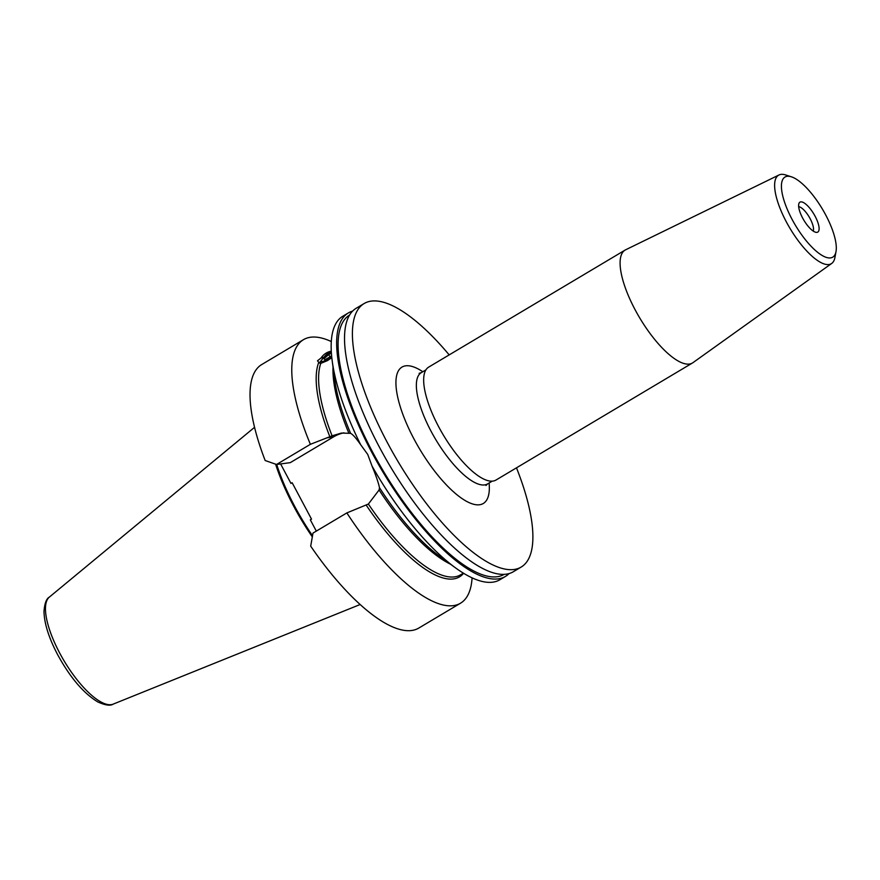 <?xml version="1.0" encoding="UTF-8"?>
<svg xmlns="http://www.w3.org/2000/svg" width="880" height="880" viewBox="0 0 880 880"><rect width="100%" height="100%" fill="white"/><g stroke="black" fill="none" stroke-linecap="round" stroke-linejoin="round"><path stroke-width="1.32" d="M321.332 360.514A12.661 2.431 -34.8 0 0 319.539 363M343.904 432.828A39.204 36.52 -97.7 0 0 333.41 436.953L327.052 437.8L329.868 436.755A130.262 43.967 -120.8 0 1 318.78 362.351L320.771 363.385A129.041 43.549 59.2 0 0 332.09 435.82L341.473 433.059L350.592 433.345C352.726 434.335 356.081 438.119 360.657 444.697A153.384 51.766 -120.8 0 1 332.233 361.141A153.384 51.766 -120.8 0 1 342.881 316.195L348.392 312.917A153.384 51.766 -120.8 0 1 352.638 311.091M318.78 362.351L317.493 360.8L321.035 358.017A130.262 43.967 -120.8 0 1 331.276 351.175M331.298 351.439L328.471 353.122A129.041 43.549 59.2 0 0 324.005 357.17L321.035 358.017M324.005 357.17L327.646 354.618M331.804 357.654L327.481 360.613L320.771 363.385M516.483 467.841A153.384 51.766 -120.8 0 1 521.158 567.072A153.384 51.766 -120.8 0 1 387.431 442.728A153.384 51.766 -120.8 0 1 364.144 303.534A153.384 51.766 -120.8 0 1 449.185 354.893M521.158 567.072L513.282 571.769A153.384 51.766 -120.8 0 1 379.555 447.414A153.384 51.766 -120.8 0 1 356.268 308.22L364.144 303.534M504.141 574.376A150.953 50.952 -120.8 0 1 372.559 451.99A150.953 50.952 -120.8 0 1 349.624 315.018M312.51 535.7A105.083 35.464 -120.8 0 1 294.558 506.077A105.083 35.464 -120.8 0 1 276.705 464.464M312.301 536.866A107.514 36.289 -120.8 0 1 293.689 506.198A107.514 36.289 -120.8 0 1 275.594 464.167M509.036 573.595A153.384 51.766 -120.8 0 1 505.406 576.455A153.384 51.766 -120.8 0 1 371.679 452.111A153.384 51.766 -120.8 0 1 348.392 312.917M360.657 444.697L367.741 454.454L372.02 466.048C375.903 475.376 378.389 482.603 379.5 487.718L379.093 489.973L368.368 504.053L346.852 512.908L312.994 533.082L310.695 546.15A153.384 51.766 -120.8 0 0 418.77 628.078L460.515 603.207A153.384 51.766 -120.8 0 1 346.852 512.908M815.133 216.282A17.424 5.874 -120.8 0 1 816.541 232.386A17.424 5.874 -120.8 0 1 802.593 217.965A17.424 5.874 -120.8 0 1 799.095 203.104A17.424 5.874 -120.8 0 1 815.133 216.282M813.197 231.055A14.608 4.928 59.2 0 0 810.183 218.757A14.608 4.928 59.2 0 0 798.677 206.679M836 251.636L834.9 257.587A51.513 17.391 -120.8 0 1 831.699 263.45A51.513 17.391 -120.8 0 1 786.379 221.958A51.513 17.391 -120.8 0 1 778.998 174.977A51.513 17.391 -120.8 0 1 785.675 174.966L791.428 176.825A46.64 15.741 -120.8 0 1 825.66 214.863A46.64 15.741 -120.8 0 1 836 251.636A46.64 15.741 -120.8 0 1 792.077 219.373A46.64 15.741 -120.8 0 1 791.428 176.825M831.699 263.45L692.934 362.681A65.736 22.187 -120.8 0 1 692.406 363.022A65.736 22.187 -120.8 0 1 635.096 309.727A65.736 22.187 -120.8 0 1 625.119 250.074A65.736 22.187 -120.8 0 1 625.669 249.777L778.998 174.977M692.406 363.022L495.979 480.051A65.736 22.187 -120.8 0 1 438.669 426.756A65.736 22.187 -120.8 0 1 428.692 367.103L625.119 250.074M280.61 463.936L290.972 483.428L292.149 482.724L311.509 519.123L310.321 519.827L316.316 531.102M327.052 437.8L310.387 444.312L276.518 464.486L265.166 460.515A153.384 51.766 -120.8 0 1 261.756 364.529L303.501 339.658A153.384 51.766 -120.8 0 1 331.298 341.55M333.41 436.953L290.29 462.638L276.518 464.486M472.087 577.863A153.384 51.766 -120.8 0 1 460.515 603.207M505.406 576.455L499.895 579.744A153.384 51.766 -120.8 0 1 455.301 567.71A153.384 51.766 -120.8 0 1 372.02 466.048M310.387 444.312A153.384 51.766 -120.8 0 1 303.501 339.658M329.868 436.755L332.09 435.82M331.342 352.209A10.01 1.925 -34.8 0 0 328.317 354.156A10.01 1.925 -34.8 0 0 321.299 360.58A10.01 1.925 -34.8 0 0 330.484 357.335A10.01 1.925 -34.8 0 0 331.683 356.477M331.595 355.608L330.154 356.862L328.636 354.629L324.016 358.655L324.775 359.777L330.154 356.862M331.397 353.133L328.636 354.629M321.299 360.58L320.243 362.637A12.177 2.343 -34.8 0 0 320.023 363.264M324.786 359.766L324.016 358.655M425.92 369.886L421.311 372.625A64.768 21.857 59.2 0 0 431.145 431.398A64.768 21.857 59.2 0 0 487.608 483.901L485.969 485.485M489.104 483.01A79.376 26.785 -120.8 0 1 465.3 500.632A79.376 26.785 -120.8 0 1 414.073 439.142A79.376 26.785 -120.8 0 1 422.807 371.734M113.113 704.154C110.396 706.024 105.292 705.287 97.801 701.932C83.545 693.286 70.18 677.578 57.706 654.808C48.818 637.912 44.242 623.436 44 611.369C44.627 603.438 46.398 598.686 49.335 597.113A62.392 21.054 59.2 0 0 59.708 653.092A62.392 21.054 59.2 0 0 113.113 704.154L360.14 604.516M463.606 573.287A130.262 43.967 -120.8 0 1 366.3 505.263M368.368 504.053A129.041 43.549 59.2 0 0 460.559 574.838L463.386 573.155M450.472 564.19A129.041 43.549 -120.8 0 1 379.093 489.973M379.5 487.718A130.262 43.967 59.2 0 0 439.384 556.083L455.301 567.71M348.766 432.949A129.041 43.549 -120.8 0 1 333.036 367.07M332.233 361.141L334.873 380.677A130.262 43.967 59.2 0 0 350.592 433.345M49.335 597.113L254.562 427.306M492.217 481.162L487.608 483.901M421.311 372.625L419.144 373.318"/></g></svg>
